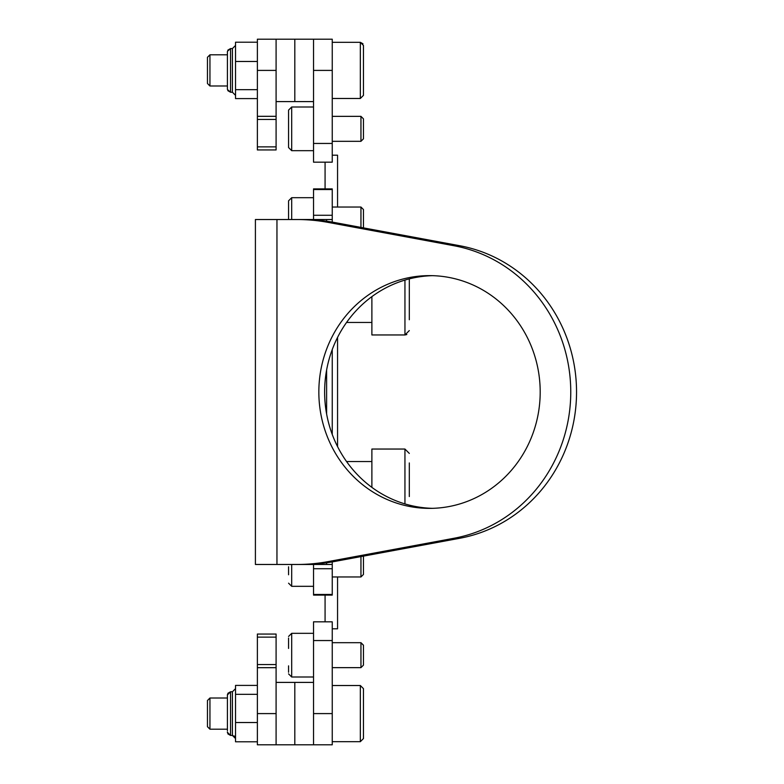 <?xml version="1.0" encoding="UTF-8"?>
<svg xmlns="http://www.w3.org/2000/svg" width="784" height="784" viewBox="0 0 784 784"><rect width="100%" height="100%" fill="white"/><g stroke="black" fill="none" stroke-linecap="round" stroke-linejoin="round"><path stroke-width="1.18" d="M409.317 496.546L409.317 462.942M371.881 487.374L371.881 449.046L404.946 449.046L409.317 453.417M409.317 465.451L409.317 463.952M409.317 278.879L409.317 319.735M404.946 280.084L404.956 334.954L371.881 334.954L371.881 296.626M313.531 640.548L313.531 744.8L332.249 744.8L332.249 640.548L313.531 640.548L313.531 621.83L332.249 621.83L332.249 640.548M363.453 645.291L363.453 665.146L360.954 667.645L360.954 642.684L332.249 642.684L360.954 642.684L363.453 645.291M288.571 648.437L288.571 638.039M288.571 672.28L288.571 665.851M276.095 664.744L276.095 744.8L257.377 744.8L257.377 713.597L276.095 713.597M276.095 667.684L257.377 667.684L257.377 713.597M257.377 667.684L257.377 634.109M276.095 634.109L276.095 637.137L257.377 637.137M257.377 664.558L276.095 664.558L276.095 637.137M313.531 682.991L313.531 744.8L294.813 744.8L294.813 682.403L313.531 682.403L294.813 682.403L294.813 744.8L276.095 744.8L276.095 683.971M227.419 730.668L227.419 695.29M227.419 696.535L227.448 694.477M207.456 700.524L209.945 698.005L209.945 729.198L207.456 726.699L207.456 700.524L209.945 698.005L227.419 698.005L209.945 698.005M332.249 741.684L360.336 741.684L360.336 685.52L363.453 688.636L363.453 738.508M207.456 726.68L209.945 729.198L227.419 729.198L209.945 729.198M363.453 705.59L363.453 699.22M227.448 732.717L227.419 731.913M257.377 685.402L235.533 685.402L235.533 741.791L257.377 741.791M257.377 694.33L235.533 694.33M257.377 722.525L235.533 722.525M332.249 143.452L332.249 39.2L313.531 39.2L313.531 143.452L332.249 143.452L332.249 162.17L313.531 162.17L313.531 143.452M363.453 118.854L363.453 138.817L360.954 141.316L360.954 116.355L363.453 118.854L360.954 116.355L332.249 116.355M288.571 118.149L288.571 110.113L291.697 106.996L291.697 150.675L288.571 147.559L288.571 110.319M288.571 124.872L288.571 145.961M257.377 119.256L257.377 39.2L276.095 39.2L276.095 70.403L257.377 70.403M257.377 116.316L276.095 116.316L276.095 70.403M276.095 116.316L276.095 149.891M257.377 149.891L257.377 146.863L276.095 146.863M276.095 119.442L257.377 119.442L257.377 146.863M276.095 101.597L313.531 101.597L294.813 101.597L294.813 39.2L313.531 39.2L313.531 101.009M227.419 87.465L227.419 89.121L227.419 87.465M207.456 57.301L209.945 54.802L227.419 54.802L227.419 51.675L227.419 54.802L209.945 54.802L209.945 85.995L207.456 83.506L207.456 57.301L209.945 54.831M276.095 100.029L276.095 39.2L294.813 39.2L294.813 101.597M363.453 45.492L363.453 95.364L360.336 98.48L360.336 42.316L362.972 43.777M363.453 78.41L363.453 56.017M227.419 52.087L227.419 88.71M257.377 42.209L235.533 42.209L235.533 98.598L257.377 98.598M257.377 61.475L235.533 61.475M257.377 89.67L235.533 89.67M540.196 392A116.375 110.681 -90 0 0 429.514 275.625A116.375 110.681 -90 0 0 318.843 392A116.375 110.681 -90 0 0 429.514 508.375A116.375 110.681 -90 0 0 540.196 392M432.415 275.664A116.375 110.681 -90 0 0 324.625 392A116.375 110.681 -90 0 0 432.415 508.336M326.614 221.206L326.614 219.53L282.75 219.53M332.249 561.903L332.249 564.47L282.75 564.47M276.958 219.53L255.408 219.53L255.408 564.47L276.958 564.47L276.958 219.53L302.849 219.53A187.2 178.037 90 0 1 333.768 222.372L459.826 245.745A148.509 141.238 90 0 1 576.544 392A148.509 141.238 90 0 1 459.826 538.255L333.768 561.628A187.2 178.037 90 0 1 302.849 564.47L297.067 564.47A187.2 178.037 -90 0 0 327.977 561.628L333.768 561.628M333.768 222.372L327.977 222.372A187.2 178.037 -90 0 0 297.067 219.53M327.977 222.372L454.044 245.745A148.509 141.238 90 0 1 570.762 392A148.509 141.238 90 0 1 454.044 538.255L327.977 561.628M297.067 564.47L276.958 564.47M332.249 594.458L332.249 595.105L313.531 595.105L313.531 594.458L332.249 594.458L332.249 568.723L313.531 568.723L313.531 564.47M313.531 594.458L313.531 568.723M332.249 189.542L313.531 189.542L313.531 188.895L332.249 188.895L332.249 222.097M313.531 189.542L313.531 215.277L332.249 215.277M313.531 219.53L313.531 215.277M332.249 434.454L332.249 349.546M332.249 564.47L332.249 568.723M326.614 219.53L332.249 219.53M363.453 556.121L363.453 574.456L360.954 576.955L360.954 556.581M288.571 574.77L288.571 566.793M360.954 227.419L360.954 207.045L363.453 209.544L363.453 227.879M288.571 219.53L288.571 200.812L288.571 219.53M332.249 155.193L337.561 155.193L337.561 207.045M337.561 337.414L337.561 446.586M337.561 576.955L337.561 628.807L332.249 628.807M313.531 162.17L325.076 162.17L325.076 188.895M325.076 595.105L325.076 621.83L313.531 621.83M404.946 503.916L404.946 449.046M313.531 713.597L332.249 713.597M288.571 636.441L291.697 633.325L313.531 633.325L291.697 633.325L291.697 677.004L288.571 673.887M232.917 735.48L232.417 735.441L232.417 691.762L235.533 688.636L232.417 691.762L230.545 691.762L227.821 693.35M235.533 738.557L232.417 735.441L230.545 735.441L230.545 691.762L227.419 694.879M332.249 70.403L313.531 70.403M232.417 92.238L230.545 92.238L232.417 92.238L235.533 95.364L232.417 92.238L232.417 48.559L235.533 45.443L232.417 48.559L230.545 48.559L227.821 50.156M227.821 90.65L230.545 92.238L230.545 48.559L227.448 51.283M326.614 564.47L326.614 562.794M326.614 413.952L326.614 370.048M454.044 245.745L459.826 245.745M454.044 538.255L459.826 538.255M291.697 564.47L291.697 586.314L288.571 583.188M313.531 197.686L291.697 197.686L291.697 219.53M371.881 461.531L346.548 461.531M404.946 334.954L409.317 330.583M371.881 322.469L346.548 322.469M405.034 334.954L406.827 334.533M291.697 677.004L313.531 677.004L291.697 677.004M332.249 667.645L360.954 667.645L332.249 667.645M363.453 645.183L360.954 642.684M363.453 665.146L360.954 667.645M276.095 634.05L257.377 634.05L276.095 634.05M360.336 685.52L332.249 685.52L360.336 685.52L363.453 688.636M227.419 732.325L230.545 735.441L227.821 733.844M234.122 735.951L234.71 736.441M235.386 737.607L235.504 738.165M294.813 744.8L276.095 744.8M294.813 682.403L276.095 682.403M360.336 741.684L363.453 738.557M232.417 691.762L230.545 691.762M291.697 106.996L313.531 106.996M332.249 141.316L360.954 141.316L363.453 138.817M291.697 150.675L313.531 150.675L291.697 150.675M257.377 149.95L276.095 149.95L257.377 149.95M360.336 42.316L332.249 42.316L360.336 42.316L363.453 45.443M227.448 89.523L230.545 92.238M276.095 39.2L294.813 39.2M332.249 98.48L360.336 98.48L363.453 95.364M227.419 85.995L209.945 85.995M291.697 586.314L313.531 586.314M332.249 576.955L360.954 576.955M332.249 207.045L360.954 207.045M291.697 197.686L288.571 200.812"/></g></svg>
